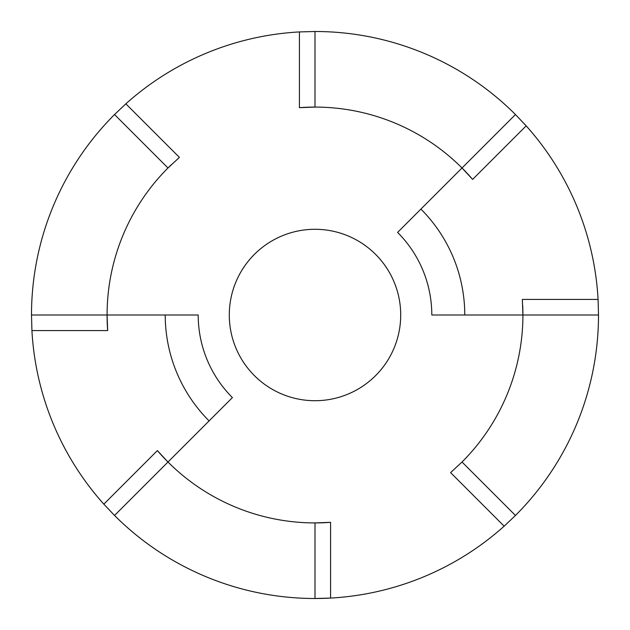 <?xml version="1.0" encoding="UTF-8"?>
<svg xmlns="http://www.w3.org/2000/svg" width="630" height="630" viewBox="0 0 630 630"><rect width="100%" height="100%" fill="white"/><g stroke="black" fill="none" stroke-linecap="round" stroke-linejoin="round"><path stroke-width="0.94" d="M229.288 315A85.712 85.712 0 0 1 315 229.288A85.712 85.712 0 0 1 400.711 315A85.712 85.712 0 0 1 315 400.711A85.712 85.712 0 0 1 229.288 315M431.802 315L464.767 315A149.767 149.767 0 0 0 420.903 209.097L397.593 232.407A116.802 116.802 0 0 1 431.802 315M420.903 209.097L462.018 167.982L472.618 179.408A207.916 207.916 0 0 0 462.018 167.982L515.466 114.534L526.176 125.85A283.5 283.5 0 0 1 598.075 299.423L522.333 299.423L522.916 315L464.767 315M598.075 299.423L598.5 315L522.916 315A207.916 207.916 0 0 0 522.687 305.385M198.198 315L165.233 315A149.767 149.767 0 0 0 209.097 420.903L232.407 397.593A116.802 116.802 0 0 1 198.198 315M209.097 420.903L167.982 462.018L157.382 450.592A207.916 207.916 0 0 0 167.982 462.018L114.534 515.466L103.824 504.15A283.5 283.5 0 0 1 31.925 330.577L107.667 330.577L107.084 315L165.233 315M31.925 330.577L31.5 315L107.084 315A207.916 207.916 0 0 0 107.667 330.577M598.5 315A283.5 283.5 0 0 1 515.466 515.466L504.15 526.176A283.5 283.5 0 0 1 315 598.5L330.577 598.075L330.577 522.333L315 522.916A207.916 207.916 0 0 0 330.577 522.333M167.982 462.018A207.916 207.916 0 0 0 315 522.916L315 598.5A283.5 283.5 0 0 1 114.534 515.466M31.5 315A283.5 283.5 0 0 1 114.534 114.534L125.85 103.824A283.5 283.5 0 0 1 299.423 31.925L299.423 107.667L315 107.084A207.916 207.916 0 0 0 299.423 107.667M515.466 114.534A283.5 283.5 0 0 0 315 31.5L299.423 31.925M315 31.5L315 107.084A207.916 207.916 0 0 1 462.018 167.982M171.242 164.792A207.916 207.916 0 0 0 167.982 167.982L179.408 157.382L125.85 103.824M522.916 315A207.916 207.916 0 0 1 462.018 462.018L450.592 472.618L504.15 526.176M107.084 315A207.916 207.916 0 0 1 167.982 167.982L114.534 114.534M462.018 462.018L515.466 515.466M472.618 179.408L526.176 125.85M157.382 450.592L103.824 504.15"/></g></svg>
